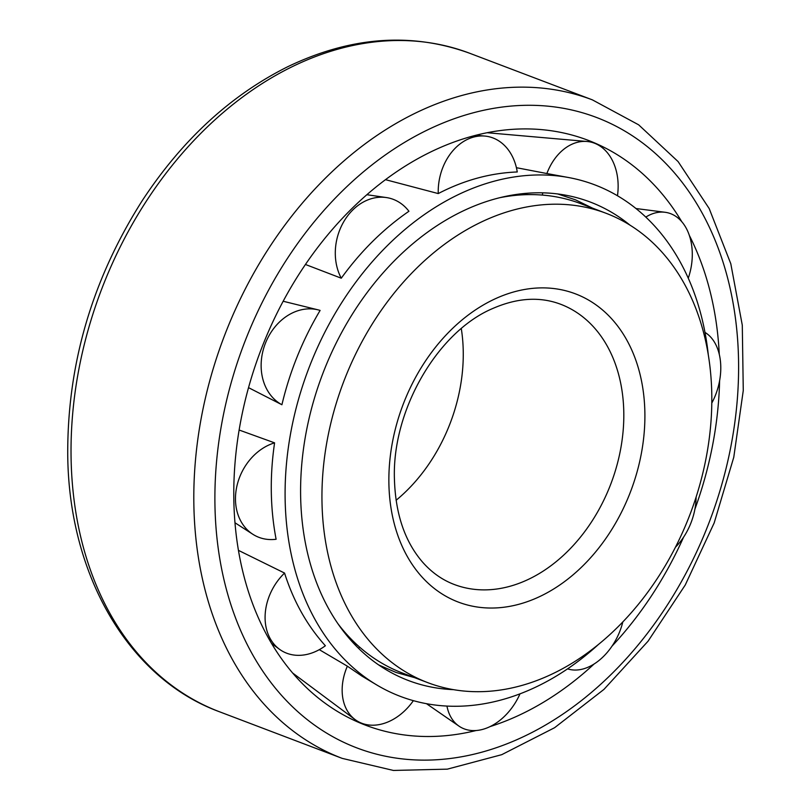 <?xml version="1.0" encoding="UTF-8"?>
<svg xmlns="http://www.w3.org/2000/svg" width="811" height="811" viewBox="0 0 811 811"><rect width="100%" height="100%" fill="white"/><g stroke="black" fill="none" stroke-linecap="round" stroke-linejoin="round"><path stroke-width="1.22" d="M396.092 500.286A149.883 110.712 110.8 0 0 461.297 328.627M321.977 501.279A251.045 185.445 110.8 0 0 427.742 682.639A251.045 185.445 110.8 0 0 690.242 513.809A251.045 185.445 110.8 0 0 606.02 213.263A251.045 185.445 110.8 0 0 321.977 501.279M337.923 623.71A251.045 185.445 110.8 0 0 360.844 648.182A251.045 185.445 110.8 0 0 402.479 673.049L427.742 682.639M606.02 213.263L580.767 203.673A251.045 185.445 110.8 0 0 533.111 194.63A251.045 185.445 110.8 0 0 499.728 197.712M347.432 636.28A248.034 183.225 110.8 0 0 354.336 642.596L360.844 648.182M533.111 194.63L524.535 194.488A248.034 183.225 110.8 0 0 515.188 194.63M681.727 221.626A312.904 231.135 110.8 0 0 540.44 129.527A312.904 231.135 110.8 0 0 233.821 499.17A312.904 231.135 110.8 0 0 323.092 701.728A312.904 231.135 110.8 0 0 476.189 730.508M490.047 726.605A312.904 231.135 110.8 0 0 594.037 664.057M612.072 646.083A312.904 231.135 110.8 0 0 683.561 537.206M694.905 509.176A312.904 231.135 110.8 0 0 719.61 380.714M719.276 354.326A312.904 231.135 110.8 0 0 689.391 235.525M708.317 355.036A273.621 202.121 110.8 0 0 569.322 177.67A273.621 202.121 110.8 0 0 308.606 368.843A273.621 202.121 110.8 0 0 376.659 684.9A273.621 202.121 110.8 0 0 501.634 699.842A273.621 202.121 110.8 0 0 598.356 644.542M341.269 278.203C360.804 251.197 383.36 228.884 408.937 211.266A51.042 40.955 -75.3 0 0 386.31 197.549A51.042 40.955 -75.3 0 0 343.225 222.63A51.042 40.955 -75.3 0 0 341.269 278.203L305.433 264.467M438.244 193.576C464.004 180.204 490.341 172.996 517.256 171.962A51.042 39.394 -78.8 0 0 484.836 136.066A51.042 39.394 -78.8 0 0 438.244 193.576L385.478 179.667M281.914 404.74C289.872 371.286 302.604 339.85 320.112 310.42A51.042 41.574 -69.6 0 0 318.074 309.853A51.042 41.574 -69.6 0 0 265.177 343.884A51.042 41.574 -69.6 0 0 281.914 404.74L248.531 387.648M239.123 430.023L274.584 442.847C269.708 476.148 270.215 508.284 276.105 539.264A51.042 41.077 -63.7 0 1 252.799 534.246A51.042 41.077 -63.7 0 1 237.076 485.353A51.042 41.077 -63.7 0 1 274.584 442.847M238.434 550.355L284.56 573.063C293.491 601.255 307.095 625.494 325.383 645.749A51.042 39.607 -59.8 0 1 279.501 649.287A51.042 39.607 -59.8 0 1 284.56 573.063M617.475 195.745A51.042 37.306 100.6 0 0 587.052 141.489A51.042 37.306 100.6 0 0 546.867 173.534L516.414 167.695M546.867 173.534L569.322 177.67M319.301 649.662L347.361 666.176L361.888 676.07L376.659 684.9M629.954 225.123A255.931 189.054 110.8 0 0 566.443 195.329A255.931 189.054 110.8 0 0 322.585 374.155A255.931 189.054 110.8 0 0 386.239 669.774A255.931 189.054 110.8 0 0 453.501 689.654M557.694 193.951L575.486 199.83L592.537 208.143M414.533 677.631L396.092 672.461L378.727 664.969M446.952 706.077A51.042 35.461 119.3 0 0 458.985 726.129A51.042 35.461 119.3 0 0 519.993 693.851M567.588 668.852A51.042 33.9 115.7 0 0 622.828 621.925M675.441 547.222A51.042 33.281 111.1 0 0 696.102 497.072M711.794 403.077A51.042 33.768 106.4 0 0 704.992 332.419M688.265 278.163A51.042 35.248 102.6 0 0 665.091 212.279A51.042 35.248 102.6 0 0 645.82 217.084M542.62 192.836A51.042 37.306 100.6 0 0 542.498 195.086M358.574 648.374A51.042 37.549 -58.9 0 1 359.658 647.158M413.367 700.663A51.042 37.549 -58.9 0 1 355.127 719.6A51.042 37.549 -58.9 0 1 347.361 666.176M454.221 584.478A149.883 110.712 110.8 0 0 610.936 483.68A149.883 110.712 110.8 0 0 560.654 304.257C539.842 296.41 517.195 297.83 492.733 308.504C437.828 331.557 391.906 409.94 394.43 479.149C395.454 513.941 404.851 541.616 422.632 562.185C431.766 572.525 442.289 579.956 454.221 584.478M388.885 482.981A164.866 121.782 110.8 0 0 583.008 565.713A164.866 121.782 110.8 0 0 578.75 295.174A164.866 121.782 110.8 0 0 388.885 482.981M214.935 504.341A337.224 249.109 110.8 0 0 611.991 673.586A337.224 249.109 110.8 0 0 603.303 120.2A337.224 249.109 110.8 0 0 214.935 504.341M193.849 503.935A352.217 260.179 110.8 0 0 342.232 758.386L393.426 770.45L447.327 769.152L501.735 754.676L554.592 727.71L603.952 689.401L648.04 641.217L685.244 585.015L714.187 522.902L733.773 457.252L743.271 390.507L742.288 325.201L730.802 263.768L709.179 208.528L678.097 161.582L638.652 124.823L592.365 99.854A352.217 260.179 110.8 0 0 193.849 503.935M219.457 711.754C128.381 678.381 68.57 574.766 67.729 454.353C67.374 363.835 92.292 279.156 142.462 200.307C182.394 139.654 230.861 95.11 287.864 66.664C350.697 36.556 411.278 32.075 469.589 53.222A352.217 260.179 110.8 0 0 71.074 457.303A352.217 260.179 110.8 0 0 219.457 711.754L342.232 758.386M469.589 53.222L592.365 99.854M426.485 703.695L458.985 726.129M366.856 194.711L386.31 197.549M475.885 135.255L484.836 136.066M283.161 301.246L318.074 309.853M234.977 522.76L252.799 534.246M635.986 208.528L665.091 212.279M271.573 643.478L279.501 649.287M487.097 132.72L587.052 141.489M292.659 673.029L355.127 719.6"/></g></svg>
